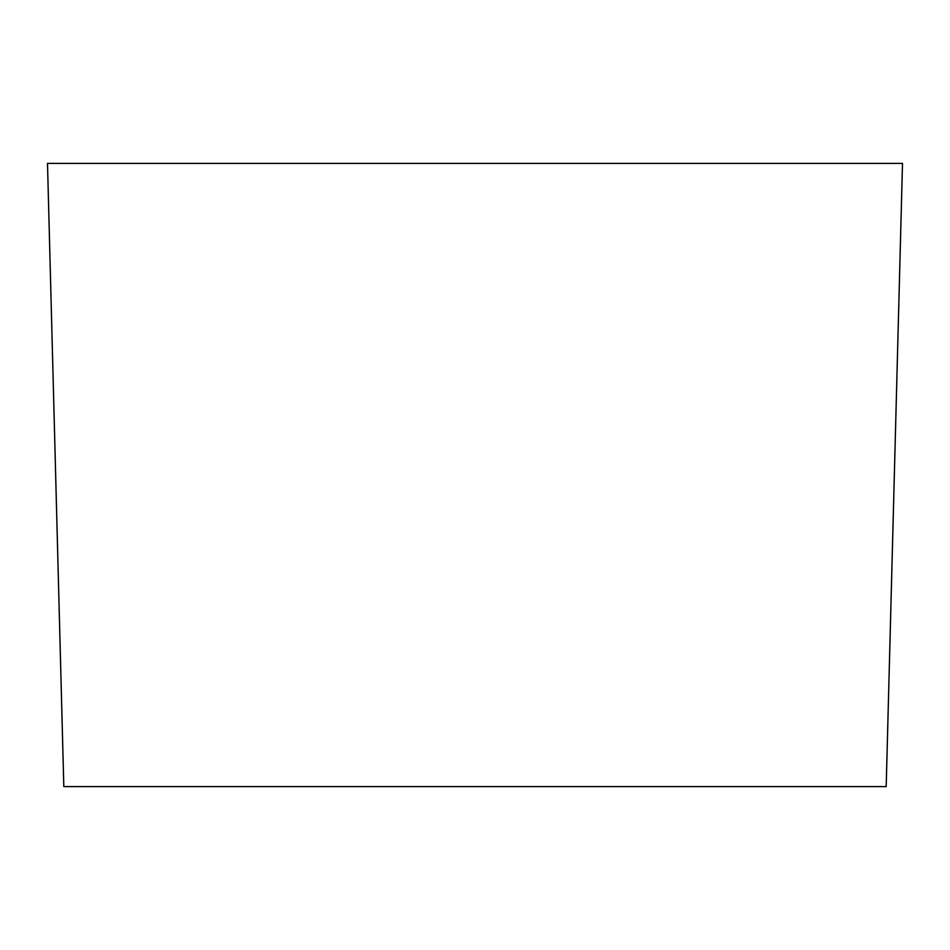 <?xml version="1.0" encoding="UTF-8"?>
<svg xmlns="http://www.w3.org/2000/svg" width="950" height="950" viewBox="0 0 950 950"><rect width="100%" height="100%" fill="white"/><g stroke="black" fill="none" stroke-linecap="round" stroke-linejoin="round"><path stroke-width="1.43" d="M902.5 163.4L47.5 163.4L63.816 786.6L47.5 163.4L902.5 163.4L886.184 786.6L902.5 163.4M63.816 786.6L886.184 786.6L63.816 786.6"/></g></svg>
